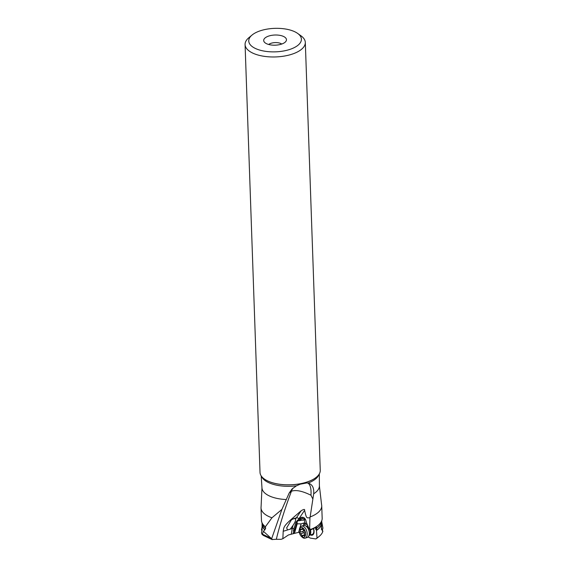 <?xml version="1.0" encoding="UTF-8"?>
<svg xmlns="http://www.w3.org/2000/svg" width="568" height="568" viewBox="0 0 568 568"><rect width="100%" height="100%" fill="white"/><g stroke="black" fill="none" stroke-linecap="round" stroke-linejoin="round"><path stroke-width="0.85" d="M313.685 493.769A28.734 12.823 -2 0 0 319.394 485.903L321.573 504.59A30.374 13.554 178 0 1 321.729 505.754A30.374 13.554 178 0 1 310.355 516.866A30.374 13.554 178 0 1 310.142 516.944L313.685 493.769C314.154 487.955 312.4 484.433 308.41 483.205L306.791 482.949L300.138 484.213L296.439 485.825L292.002 489.027L289.183 493.045L281.891 509.432L271.951 517.782A30.374 13.554 178 0 1 261.024 507.877A30.374 13.554 178 0 1 261.095 506.699L261.969 487.905A28.734 12.823 -2 0 0 286.371 499.542M321.722 521.587L321.431 529.177L322.894 531.144C322.184 531.534 322.191 530.533 322.922 528.126L321.715 521.623M322.894 531.144A30.906 13.788 178 0 1 319.216 536.384L317.803 537.555A29.231 13.043 178 0 1 315.9 538.947L310.305 538.095L308.133 536.938M304.462 525.457L305.051 523.433A3.039 1.754 -106.9 0 0 306.933 524.413A3.039 1.754 -106.9 0 0 307.167 524.307M315.9 538.947L317.008 537.974L316.419 529.816L315.701 529.433L315.694 526.976M310.476 534.928A5.502 3.181 -106.9 0 0 314.076 531.825A5.502 3.181 -106.9 0 0 313.635 528.829M316.546 527.076L310.646 529.93L309.752 529.298M310.348 530.022L310.54 529.071L309.29 529.156L306.479 522.737A5.694 3.294 -106.9 0 0 306.095 521.367A3.983 2.308 -106.9 0 0 302.822 517.405A5.694 3.294 -106.9 0 0 301.438 517.341A5.694 3.294 -106.9 0 0 300.081 518.556L298.299 519.684A36.068 20.86 73.1 0 1 298.811 518.889A1.896 1.406 -145.9 0 0 296.382 517.831L301.175 510.746L291.171 519.422L296.382 517.831A37.964 21.953 73.1 0 0 295.523 519.216C295.104 518.286 293.734 518.499 291.419 519.862L286.677 527.85L287.514 529.965L283.198 531.279C283.936 527.509 283.162 526.586 291.171 519.422M304.966 518.698L302.268 518.563L298.789 520.771L305.485 519.543M303.007 517.398A3.983 2.308 -106.9 0 0 302.268 518.563M305.172 518.989L303.12 520.267M307.103 524.342A3.039 1.754 73.1 0 1 304.505 520.352A3.039 1.754 73.1 0 1 304.562 519.827M298.789 520.771A3.039 1.754 -106.9 0 0 298.108 520.757A3.039 1.754 -106.9 0 0 297.099 522.603A3.039 1.754 -106.9 0 0 297.213 523.803L294.437 533.395L299.3 532.159M305.051 523.433L304.072 522.958L301.09 523.866L297.213 523.803M301.09 523.866L300.096 527.289M299.222 530.299L298.612 532.415M304.072 522.958L303.305 525.606M312.812 498.981L310.966 495.232C302.311 490.965 295.8 489.637 291.427 491.249C284.98 508.296 279.939 524.314 276.318 539.302L281.082 539.323L282.857 538.72L288.445 534.964L294.437 533.395M295.566 519.471L295.523 519.216C295.857 520.359 295.012 522.425 293.003 525.414L290.305 529.12L287.514 529.965M282.857 538.72L283.198 531.279M294.245 533.288L294.671 530.306A5.694 3.294 73.1 0 1 294.827 529.539L297.078 521.786L295.964 522.127L298.299 519.684M295.964 522.127L293.613 529.916L293.216 533.679M309.631 529.333L309.943 517.732C306.748 517.895 306.528 519.081 304.597 510.327C304.924 509.027 303.781 509.169 301.175 510.746M309.943 517.732L310.142 516.944M297.078 521.786A5.694 3.294 73.1 0 1 298.271 519.997L300.969 518.286A5.694 3.294 73.1 0 1 301.899 517.256M300.969 518.286L300.081 518.556M310.526 529.482A30.374 13.554 -2 0 0 310.788 529.383A30.374 13.554 -2 0 0 321.481 521.374A30.374 13.554 -2 0 0 322.17 518.272L321.729 505.754M315.971 527.161L316.88 528.027L316.419 529.816M309.361 535.269L312.237 534.389A4.743 2.748 -106.9 0 0 313.82 531.499A4.743 2.748 -106.9 0 0 313.437 528.914M319.216 536.384A30.906 13.788 178 0 1 317.008 537.974M316.156 527.076A1.896 1.342 -62.1 0 1 315.701 529.433M261.024 507.877L261.457 520.394A30.374 13.554 -2 0 0 262.359 523.44A30.374 13.554 -2 0 0 265.405 526.756L271.951 517.782M281.891 509.432L271.639 538.741L263.46 531.364L265.618 528.503A29.863 13.327 178 0 1 262.068 522.88M293.159 487.997A15.187 12.212 45.5 0 0 291.427 491.249L289.183 493.045M276.318 539.302L271.966 539.522M272.498 539.6L271.639 538.741M265.405 526.756L265.618 528.503M263.46 531.364L262.167 534.509A30.906 13.788 178 0 1 261.486 532.763L262.132 530.107L262.054 522.851M262.224 526.465L261.507 529.745L262.018 531.044M262.167 534.509L263.311 535.248M319.024 474.351A29.131 13 178 0 1 308.452 482.921A29.131 13 178 0 1 308.41 482.942A29.131 13 178 0 1 307.97 483.105L307.835 483.077M245.078 44.545L260.023 472.399A30.132 13.447 -2 0 0 264.262 478.959A30.132 13.447 -2 0 0 308.971 481.316A30.132 13.447 -2 0 0 316.475 477.134A30.132 13.447 -2 0 0 320.253 470.29L305.314 42.444A30.132 13.447 178 0 1 294.025 53.47A30.132 13.447 178 0 1 262.352 56.026A30.132 13.447 178 0 1 245.078 44.545A30.132 13.447 178 0 1 248.855 37.708L252.057 35.038A26.341 11.751 178 0 1 258.618 31.382A26.341 11.751 -2 0 1 258.646 31.375A26.341 11.751 178 0 1 297.689 33.448A26.341 11.751 178 0 1 291.533 48.82A26.341 11.751 178 0 1 258.085 49.558A26.341 11.751 178 0 1 252.057 35.038M297.689 33.448L301.068 35.883A30.132 13.447 178 0 1 305.314 42.444M282.197 43.871A11.388 5.084 -2 0 0 286.031 41.18A11.388 5.084 -2 0 0 281.373 35.685A11.388 5.084 -2 0 0 267.961 36.331A11.388 5.084 -2 0 0 264.226 41.94A11.388 5.084 -2 0 0 282.197 43.871M281.756 44.034A7.59 3.387 -2 0 0 270.538 43.466A7.59 3.387 -2 0 0 268.692 44.489M299.336 529.582L299.549 528.68A6.262 3.621 73.1 0 1 301.466 526.167A6.262 3.621 73.1 0 1 305.406 528.283A6.262 3.621 73.1 0 1 307.203 534.332A6.262 3.621 73.1 0 1 305.115 538.152A6.262 3.621 73.1 0 1 302.119 537.129L301.445 536.497A5.126 2.961 73.1 0 1 299.201 530.647A5.126 2.961 73.1 0 1 299.336 529.582A5.126 2.961 73.1 0 1 302.964 528.027A5.126 2.961 73.1 0 1 305.605 534.204A5.126 2.961 73.1 0 1 301.445 536.497M305.115 538.152L307.189 537.52A6.262 3.621 -106.9 0 0 308.452 536.561A6.262 3.621 -106.9 0 0 309.276 533.7A6.262 3.621 -106.9 0 0 305.115 525.627A6.262 3.621 -106.9 0 0 303.539 525.535L301.466 526.167M321.602 529.724A4.743 2.748 -106.9 0 0 321.658 529.106A4.743 2.748 -106.9 0 0 321.197 526.28M300.458 533.785A1.768 1.022 73.1 0 1 301.771 535.674A0.824 0.476 -106.9 0 0 302.765 536.227A1.768 1.022 73.1 0 1 303.298 535.539A1.768 1.022 73.1 0 1 304.164 535.844A0.824 0.476 -106.9 0 0 304.704 534.871A1.768 1.022 73.1 0 1 304.42 533.551A1.768 1.022 73.1 0 1 304.796 532.592A0.824 0.476 -106.9 0 0 304.341 531.073A1.768 1.022 73.1 0 1 303.028 529.177A0.824 0.476 -106.9 0 0 302.041 528.63A1.768 1.022 73.1 0 1 301.501 529.319A1.768 1.022 73.1 0 1 300.642 529.014A0.824 0.476 -106.9 0 0 300.096 529.987A1.768 1.022 73.1 0 1 300.38 531.307A1.768 1.022 73.1 0 1 300.01 532.259A0.824 0.476 -106.9 0 0 300.458 533.785L303.646 532.812L304.491 533.103M300.01 532.259L303.198 531.293L302.843 531.79L303.646 532.812M303.198 531.293L303.816 530.256M296.439 485.825A29.131 13 178 0 1 261.536 476.36M264.319 478.994A30.019 13.391 -2 0 0 264.368 479.03A30.019 13.391 -2 0 0 308.9 481.387A30.019 13.391 -2 0 0 308.942 481.366A30.019 13.391 -2 0 0 316.376 477.212A30.019 13.391 -2 0 0 316.426 477.177M291.292 533.899L292.286 528.51L290.305 529.12M294.096 528.588A1.896 1.037 10.5 0 0 292.286 528.51A37.964 21.953 73.1 0 1 293.003 525.414M304.597 510.327L298.811 518.889M294.671 530.306L293.436 530.682M293.613 529.916L294.827 529.539M297.305 520.295L298.271 519.997M321.729 520.799A29.863 13.327 178 0 1 316.88 528.027M316.419 530.342A29.863 13.327 -2 0 0 321.31 524.981M321.261 525.322A29.877 13.327 178 0 1 316.426 530.533M264.88 529.944A29.877 13.327 178 0 1 262.21 525.521M262.189 525.187A29.863 13.327 -2 0 0 264.965 529.837M262.302 534.119L270.112 537.818M307.494 483.02A15.187 5.957 -79.7 0 1 311.051 491.611A15.187 5.957 -79.7 0 1 310.966 495.232M308.452 536.561L309.539 535.02A4.998 2.89 -106.9 0 0 310.199 532.734A4.998 2.89 -106.9 0 0 309.517 529.269M308.729 527.864A4.998 2.89 -106.9 0 0 306.876 526.295L305.115 525.627M310.447 529.994A4.743 2.748 73.1 0 1 310.774 532.422A4.743 2.748 73.1 0 1 309.375 535.255M307.828 525.812L306.599 526.188A4.743 2.748 73.1 0 1 308.168 526.586M301.771 535.674L304.668 534.793M300.096 529.987L303.014 529.092M302.041 528.63L302.673 528.432M304.164 535.844L304.817 535.638M261.969 487.905L261.195 475.877M319.394 485.903L319.33 473.847M321.744 520.764L321.779 521.736M272.058 539.564L263.169 535.354M302.957 528.879L301.501 529.319M304.789 535.084L303.298 535.539"/></g></svg>
